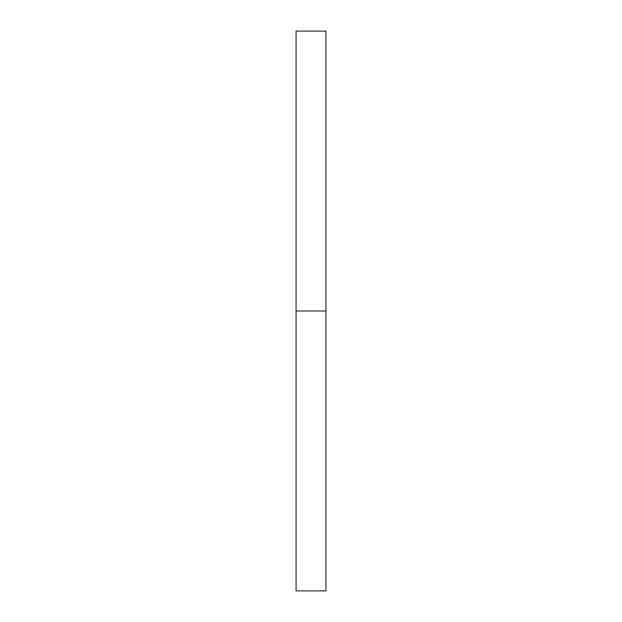 <?xml version="1.0" encoding="UTF-8"?>
<svg xmlns="http://www.w3.org/2000/svg" width="622" height="622" viewBox="0 0 622 622"><rect width="100%" height="100%" fill="white"/><g stroke="black" fill="none" stroke-linecap="round" stroke-linejoin="round"><path stroke-width="0.93" d="M296.072 590.9L296.072 31.1L296.072 311L325.928 311L325.928 31.1L325.928 311L296.072 311L296.072 590.9L325.928 590.9L325.928 311L325.928 590.9M296.072 31.1L325.928 31.1"/></g></svg>
